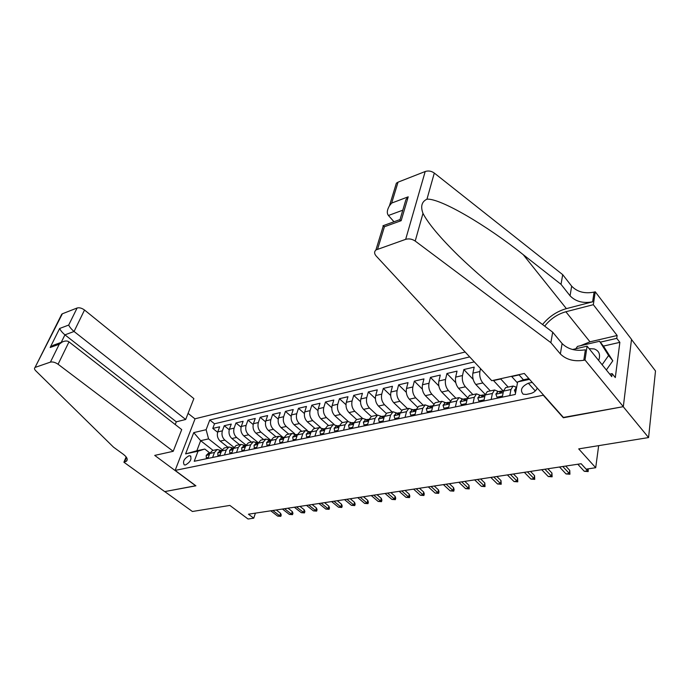 <?xml version="1.0" encoding="UTF-8"?>
<svg xmlns="http://www.w3.org/2000/svg" width="690" height="690" viewBox="0 0 690 690"><rect width="100%" height="100%" fill="white"/><g stroke="black" fill="none" stroke-linecap="round" stroke-linejoin="round"><path stroke-width="1.03" d="M185.489 464.957C190.423 462.067 192.018 459.023 190.259 455.823L189 455.762C184.083 458.66 182.505 461.705 184.264 464.896L185.489 464.957M465.164 352.012L195.08 418.778L175.139 470.399L543.591 395.163M631.497 339.489L655.5 370.961L648.574 437.564L578.703 448.888L595.703 467.725L598.661 445.654M175.139 470.399L195.908 485.82L164.755 491.591L192.407 511.497L229.865 505.425L248.055 519.018L253.748 518.173L255.412 513.144M563.402 417.433L623.208 406.677L648.574 437.564M484.13 395.034L482.646 394.99L481.594 396.043L481.793 396.681L485.251 394.421L475.824 384.494C473.236 381.26 472.253 377.473 472.874 373.152L474.211 367.115L463.852 369.538L473.185 379.431M467.57 397.638L458.574 388.315C455.978 385.132 455.003 381.398 455.659 377.111L457.039 371.134L446.939 373.506L455.771 382.674M450.398 400.821L441.747 392.041C439.142 388.901 438.185 385.218 438.866 380.984L440.289 375.067L430.439 377.37L438.831 385.908M433.7 403.995L425.342 395.672C422.729 392.584 421.78 388.944 422.487 384.753L423.953 378.896L414.345 381.147L422.349 389.134M417.459 407.152L409.334 399.217C406.721 396.172 405.78 392.584 406.514 388.436L408.023 382.631L398.648 384.83L406.289 392.325M401.649 410.291L393.705 402.684C391.092 399.683 390.161 396.129 390.92 392.024L392.463 386.279L383.312 388.427L390.644 395.482M386.253 413.405L378.456 406.056C375.834 403.098 374.912 399.596 375.696 395.525L377.283 389.841L368.339 391.937L375.386 398.596M371.272 416.493L363.561 409.36C360.939 406.445 360.025 402.977 360.836 398.949L362.448 393.317L353.72 395.361L360.499 401.666M356.696 419.572L349.019 412.577C346.389 409.705 345.492 406.281 346.311 402.296L347.967 396.716L339.437 398.716L345.966 404.694M342.499 422.625L334.805 415.725C332.175 412.896 331.286 409.506 332.132 405.565L333.813 400.036L325.473 401.985L331.778 407.669M328.613 425.601L320.919 418.804C318.288 416.01 317.4 412.663 318.271 408.756L319.979 403.279L311.828 405.185L317.926 410.602M315.037 428.507L307.335 421.806C304.704 419.054 303.833 415.742 304.713 411.878L306.455 406.445L298.477 408.316L304.385 413.483M301.763 431.354L294.061 424.747C291.43 422.03 290.568 418.761 291.465 414.923L293.224 409.55L285.427 411.378L291.154 416.312M288.782 434.139L281.072 427.628C278.45 424.945 277.587 421.702 278.51 417.907L280.287 412.586L272.662 414.371L278.217 419.097M276.078 436.865L268.367 430.439C265.745 427.791 264.9 424.591 265.831 420.831L267.634 415.553L260.173 417.303L265.564 421.832M263.64 439.539L255.938 433.191C253.316 430.577 252.48 427.412 253.42 423.686L255.248 418.459L247.943 420.167L253.187 424.514M251.471 442.143L243.777 435.89C241.155 433.311 240.327 430.172 241.276 426.48L243.13 421.297L235.971 422.979L241.077 427.153M239.559 444.705L231.866 438.521C229.253 435.977 228.424 432.88 229.391 429.223L231.262 424.083L224.259 425.721L229.227 429.741M212.624 457.453L214.443 452.476L217.143 449.509L221.43 450.561M224.448 454.986L226.251 449.975L228.942 446.982L233.22 448.052M236.532 452.476L238.317 447.413L240.991 444.395L245.269 445.49M248.883 449.906L250.651 444.791L253.308 441.755L257.586 442.868M261.501 447.275L263.252 442.118L265.892 439.056L270.161 440.194M274.404 444.593L276.138 439.383L278.76 436.296L283.021 437.451M287.609 441.841L289.308 436.58L291.922 433.467L296.174 434.657M301.107 439.03L302.789 433.717L305.377 430.586L309.62 431.793M314.925 436.158L316.581 430.793L319.142 427.628L323.377 428.87M329.061 433.216L330.691 427.8L333.236 424.609L337.453 425.877M343.542 430.198L345.138 424.73L347.656 421.512L351.857 422.815M358.36 427.11L359.93 421.59L362.423 418.347L366.606 419.675M373.549 423.953L375.084 418.373L377.542 415.104L381.708 416.467M389.108 420.71L390.609 415.078L393.033 411.783L397.181 413.172M405.056 417.39L406.514 411.697L408.911 408.377L413.034 409.8M421.409 413.991L422.823 408.23L425.187 404.883L429.284 406.341M438.176 410.498L439.556 404.685L441.876 401.304L445.938 402.796M455.383 406.919L456.711 401.037L458.997 397.63L463.025 399.165M473.038 403.245L474.323 397.302L476.557 393.869L480.559 395.439M491.159 399.467L492.393 393.464L494.583 389.997L498.542 391.61M595.703 467.725L586.112 469.148L581.153 463.723L248.452 514.197L253.748 518.173M532.232 382.389L528.35 383.217C521.528 386.521 519.794 390.178 523.149 394.197L526.289 394.43L530.619 393.533C533.655 392.739 535.88 390.928 537.303 388.091M213.072 450.38L200.652 440.686L196.84 450.777L204.783 449.052L198.03 451.191L194.226 461.282L515.266 394.456L517.655 381.924L523.434 379.802L518.889 374.67M198.03 451.191L185.593 453.891L193.761 432.613L206.129 429.706L209.786 420.003L469.692 356.903M529.532 379.353L517.655 381.924M233.962 447.353L224.837 440.082C222.223 437.555 221.404 434.476 222.378 430.836L224.259 425.721M227.89 447.206L220.205 441.108L224.837 440.082M246.011 445.067L236.601 437.477C233.979 434.916 233.151 431.802 234.117 428.136L235.971 422.979M258.267 442.704L248.607 434.812C245.985 432.225 245.157 429.077 246.106 425.368L247.943 420.167M270.558 440.108L260.88 432.095C258.258 429.473 257.413 426.291 258.353 422.547L260.173 417.303M283.098 437.443L273.421 429.318C270.791 426.662 269.945 423.444 270.868 419.667L272.662 414.371M294.587 433.587L286.238 426.48C283.607 423.789 282.745 420.538 283.659 416.726L285.427 411.378M307.317 430.465L299.339 423.582C296.709 420.848 295.838 417.562 296.726 413.715L298.477 408.316M320.514 427.429L312.734 420.615C310.103 417.847 309.224 414.518 310.103 410.636L311.828 405.185M334.115 424.41L326.43 417.579C323.8 414.768 322.92 411.404 323.774 407.488L325.473 401.985M348.105 421.374L340.455 414.474C337.824 411.628 336.927 408.221 337.764 404.262L339.437 398.716M362.466 418.33L354.798 411.3C352.167 408.411 351.262 404.97 352.081 400.968L353.72 395.361M377.145 415.19L369.478 408.049C366.856 405.116 365.942 401.632 366.735 397.595L368.339 391.937M392.162 411.964L384.511 404.72C381.889 401.744 380.966 398.216 381.743 394.137L383.312 388.427M407.54 408.67L399.915 401.304C397.293 398.285 396.362 394.723 397.112 390.6L398.648 384.83M423.289 405.289L415.69 397.811C413.077 394.749 412.128 391.135 412.853 386.969L414.345 381.147M439.435 401.83L431.854 394.231C429.249 391.127 428.292 387.461 428.99 383.252L430.439 377.37M455.978 398.285L448.422 390.557C445.826 387.401 444.86 383.7 445.533 379.448L446.939 373.506M472.935 394.646L465.422 386.797C462.826 383.588 461.852 379.836 462.49 375.541L463.852 369.538M490.331 390.911L482.853 382.941C480.266 379.681 479.283 375.878 479.886 371.531L480.525 368.589M508.168 387.081L500.526 378.741M502.898 390.704L493.523 380.57L500.733 378.974M517.466 382.933L511.488 376.309M474.306 361.879L214.504 423.789L212.779 428.412L217.626 432.285M220.205 441.108C217.592 438.59 216.772 435.528 217.755 431.897L219.636 426.808L212.779 428.412M502.268 397.155L503.467 391.109L505.632 387.633L506.495 387.444M509.781 395.594L510.954 389.522L513.093 386.029L516.638 387.263M488.192 391.368L487.312 391.558L485.105 395.008L483.854 400.994M470.364 395.197L469.476 395.387L467.225 398.811L465.914 404.728M452.994 398.923L452.097 399.113L449.794 402.512L448.448 408.359M436.063 402.555L435.149 402.744L432.811 406.117L431.414 411.904M419.546 406.091L418.632 406.289L416.251 409.627L414.819 415.363M403.443 409.55L402.512 409.748L400.105 413.06L398.63 418.735M387.728 412.922L386.797 413.12L384.347 416.406L382.838 422.021M372.393 416.208L371.453 416.415L368.978 419.667L367.425 425.23M357.42 419.416L356.471 419.623L353.97 422.849L352.392 428.361M342.801 422.556L341.843 422.763L339.316 425.963L337.703 431.414M328.518 425.618L327.56 425.825L325.007 429.007L323.369 434.398M314.562 428.611L313.596 428.818L311.026 431.974L309.362 437.313M300.926 431.535L299.96 431.742L297.364 434.873L295.674 440.16M287.592 434.398L286.617 434.605L284.004 437.71L282.288 442.945M274.551 437.193L273.576 437.4L270.946 440.479L269.212 445.671M261.803 439.927L260.829 440.142L258.181 443.196L256.421 448.336M249.332 442.609L248.348 442.816L245.683 445.844L243.906 450.941M237.119 445.223L236.135 445.438L233.462 448.44L231.668 453.485M225.173 447.784L224.19 448L221.499 450.984L219.687 455.978M213.477 450.294L212.494 450.51L209.786 453.468L207.957 458.419M204.783 449.052L209.872 453.011M523.434 379.802L528.876 378.62M563.351 417.769L543.53 395.499M222.189 449.621L208.57 438.892L200.652 440.686L193.761 432.613M214.504 423.789L209.786 420.003M206.129 429.706L208.57 438.892M185.593 453.891L196.84 450.777M515.534 393.041L514.421 390.169L516.379 387.815M588.234 468.829L588.182 471.572L587.587 470.796L584.258 471.287L577.789 464.232M587.854 468.889L587.587 470.796L581.127 463.723M588.182 471.572L584.258 471.287M598.687 360.49C600.671 354.626 599.17 350.762 594.168 348.924L589.105 348.64M596.35 357.601L593.874 354.539M575.805 348.761L577.478 346.406L599.576 341.274L603.75 346.535L612.806 360.801L606.355 369.969M599.576 341.274L608.597 355.514L602.111 364.725M612.806 360.801L608.597 355.514M491.737 380.69L376.11 255.947C374.204 253.687 374.135 251.695 375.921 249.97L405.668 239.344L425.195 171.517C428.361 170.49 431.397 171.008 434.303 173.061L562.704 274.654L571.665 286.152C577.202 291.922 584.68 293.906 594.09 292.103L595.254 291.792L631.514 339.351L623.32 406.66L563.652 417.709L524.297 373.471L491.737 380.69M562.704 274.654L561.022 284.332L523.201 254.645C486.657 225.371 440.315 198.133 426.972 199.168C421.728 201.67 420.4 206.405 422.979 213.374C428.205 223.482 440.048 237.61 458.496 255.749C476.117 272.654 494.437 288.248 513.446 302.556L552.69 332.192L562.1 343.542C567.905 349.252 575.658 351.339 585.379 349.796L583.8 360.275L585.016 360.007L623.32 406.66M552.69 332.192L550.87 342.654L560.366 353.961C566.214 359.663 574.02 361.767 583.8 360.275M523.201 254.645L566.386 308.628L592.624 301.815C583.162 303.565 575.641 301.565 570.061 295.803L561.022 284.332M395.189 187.042L396.379 183.169L398.044 182.16L425.195 171.517M422.979 213.374L415.207 241.06L550.87 342.654M580.368 345.733L589.993 341.826L617.136 335.495L616.765 338.35L600.283 342.162M609.71 374.127L612.125 373.618L615.308 377.577L619.861 342.344L616.765 338.35M612.125 373.618L611.728 376.619L587.095 346.156L585.016 360.007M595.254 291.792L593.322 304.687L565.86 311.759C557.399 314.166 550.344 318.961 544.695 326.154M617.136 335.495L593.322 304.687M393.99 221.757L388.444 215.487C386.659 213.253 386.995 210.019 389.453 205.784L391.661 203.076L408.204 196.822L405.918 199.634L403.788 206.845M566.386 308.628C556.968 311.302 549.016 316.606 542.53 324.524M572.579 349.502L587.095 346.156M415.207 241.06C412.137 238.99 408.954 238.421 405.668 239.344M619.861 342.344L603.405 346.095M408.204 196.822L401.166 220.688L399.294 219.834M401.166 220.688L384.434 226.734L382.976 225.751L399.613 219.722M175.226 424.548L176.312 421.814L185.679 419.486L193.864 398.613L84.525 310.026L74.063 331.476L64.938 334.848L61.229 342.369M185.679 419.486L74.063 331.476C71.458 329.277 69.673 327.138 68.698 325.059L77.116 307.999L62.367 313.778L34.983 367.554C34.155 368.322 34.405 369.383 35.725 370.754L113.522 447.172L123.355 454.313C127.072 457.185 128.09 459.497 126.408 461.239L123.907 462.231L164.703 491.599L195.788 485.726M195.744 485.855L154.715 455.4L173.207 451.303L58.081 364.251C55.243 362.336 52.69 361.629 50.413 362.121L35.561 367.253M123.907 462.231L126.132 456.909M195.029 418.908L188.077 413.379M173.207 451.303L181.72 429.594L68.991 341.878L58.081 364.251M61.358 315.796L62.367 313.778M77.116 307.999C79.367 307.412 81.834 308.094 84.525 310.026M176.312 421.814L64.938 334.848C62.35 332.675 60.582 330.553 59.651 328.474L68.698 325.059M50.413 362.121L59.245 344.224L62.204 342.016C65.11 340.705 67.37 340.662 68.991 341.878M59.245 344.224L50.172 347.493L53.104 345.319L55.502 344.448M502.493 396.034L496.99 397.19L495.86 394.085L497.861 391.756M502.303 391.196L500.776 391.135L499.75 392.196L499.957 392.834L503.553 390.54M562.781 466.509L569.302 473.478L569.759 470.408L569.931 474.228L569.302 473.478L566.05 473.952L559.53 467.001M569.759 470.408L565.714 466.069M569.931 474.228L566.05 473.952M496.99 397.19L497.826 398.078M484.087 399.881L478.843 400.976L477.791 397.906L479.826 395.594M544.893 469.226L551.457 476.083L551.94 473.047L552.121 476.825L551.457 476.083L548.291 476.548L541.719 469.709M551.94 473.047L547.869 468.769M552.121 476.825L548.291 476.548M478.843 400.976L479.688 401.856M466.155 403.624L461.161 404.676L460.178 401.632L462.257 399.329M466.423 398.768L464.974 398.751L463.913 399.795L464.103 400.433L467.372 398.208M527.436 471.874L534.043 478.627L534.552 475.626L534.741 479.36L534.043 478.627L530.955 479.084L524.34 472.339M534.552 475.626L530.455 471.417M534.741 479.36L530.955 479.084M461.161 404.676L462.007 405.539M448.698 407.273L443.929 408.273L443.023 405.254L445.136 402.969M449.173 402.417L447.758 402.408L446.68 403.452L446.853 404.09L449.949 401.925M510.402 474.453L517.052 481.111L517.586 478.144L517.776 481.827L517.052 481.111L514.033 481.56L507.374 474.918M517.586 478.144L513.455 473.995M517.776 481.827L514.033 481.56M443.929 408.273L444.783 409.127M431.673 410.835L427.136 411.783L426.291 408.791L428.438 406.522M432.354 405.97L430.974 405.979L429.887 407.014L430.043 407.652L432.966 405.565M493.764 476.98L500.457 483.543L501.018 480.602L501.207 484.242L500.457 483.543L497.507 483.975L490.814 477.428M501.018 480.602L496.86 476.514M501.207 484.242L497.507 483.975M427.136 411.783L427.99 412.62M415.078 414.302L410.757 415.207L409.981 412.24L412.154 409.989M415.958 409.437L414.612 409.463L413.5 410.49L413.646 411.119L416.398 409.127M477.532 479.447L484.251 485.915L484.829 483L485.027 486.597L484.251 485.915L481.37 486.329L474.642 479.878M484.829 483L480.654 478.972M485.027 486.597L481.37 486.329M410.757 415.207L411.611 416.027M398.898 417.683L394.784 418.537L394.068 415.604L396.267 413.37M399.959 412.818L398.648 412.862L397.518 413.879L397.656 414.509L400.235 412.611M461.662 481.853L468.415 488.227L469.019 485.346L469.217 488.9L468.415 488.227L465.603 488.641L458.85 482.276M469.019 485.346L464.827 481.37M469.217 488.9L465.603 488.641M394.784 418.537L395.637 419.356M383.114 420.978L379.19 421.797L378.543 418.882L380.759 416.665M384.356 416.122L383.062 416.173L381.932 417.183L382.053 417.812L384.459 416.036M446.163 484.199L452.942 490.495L453.563 487.632L454.115 489.564L453.77 491.151L452.942 490.495L450.199 490.892L443.411 484.622M453.563 487.632L449.354 483.716M453.77 491.151L450.199 490.892M379.19 421.797L380.052 422.599M367.718 424.195L363.984 424.98L363.38 422.082L365.631 419.882M369.081 419.339L367.856 419.408L366.709 420.408L366.821 421.038L369.055 419.391M431.017 486.502L437.822 492.703L438.461 489.874L439.021 491.78L438.676 493.35L437.822 492.703L435.14 493.091L428.326 486.907M438.461 489.874L434.234 486.01M438.676 493.35L435.14 493.091M363.984 424.98L364.846 425.764M352.685 427.334L349.131 428.076L348.579 425.213L350.848 423.03M354.091 422.47L351.848 423.565L351.952 424.195L354.022 422.694M416.208 488.744L423.039 494.868L423.695 492.065L424.272 493.945L423.91 495.506L423.039 494.868L420.408 495.248L413.586 489.141M423.695 492.065L419.451 488.253M423.91 495.506L420.408 495.248M349.131 428.076L349.994 428.852M338.005 430.405L334.624 431.112L334.132 428.266L336.418 426.101M339.463 425.532L337.341 426.644L337.436 427.265L339.325 425.937L345.138 424.73M401.735 490.944L408.575 496.981L409.248 494.213L409.843 496.067L409.472 497.602L408.575 496.981L406.005 497.352L399.165 491.332M409.248 494.213L404.996 490.443M409.472 497.602L406.005 497.352M334.624 431.112L335.487 431.871M323.67 433.398L320.453 434.07L320.013 431.25L322.316 429.094M325.171 428.533L323.162 429.646L323.248 430.275L324.973 429.128M387.573 493.091L394.43 499.051L395.12 496.308L395.724 498.137L395.344 499.664L394.43 499.051L391.92 499.413L385.055 493.471M395.12 496.308L390.859 492.591M395.344 499.664L391.92 499.413M320.453 434.07L321.324 434.821M309.663 436.322L306.61 436.96L306.213 434.165L308.534 432.026M311.199 431.474L309.318 432.587L309.387 433.208L310.914 432.302M373.721 495.196L380.595 501.069L381.294 498.352L381.906 500.164L381.518 501.673L380.595 501.069L378.137 501.432L371.255 495.567M381.294 498.352L377.025 494.687M381.518 501.673L378.137 501.432M306.61 436.96L307.481 437.702M295.984 439.185L293.078 439.789L292.733 437.02L295.07 434.89M297.545 434.355L295.777 435.459L295.838 436.08L297.218 435.338M360.163 497.249L367.046 503.053L367.761 500.362L368.391 502.156L367.994 503.648L367.046 503.053L364.639 503.407L357.756 497.611M367.761 500.362L363.492 496.74M367.994 503.648L364.639 503.407M293.078 439.789L293.949 440.522M282.607 441.98L279.855 442.557L279.545 439.806L281.899 437.693M284.202 437.184L282.538 438.262L282.589 438.883L283.814 438.288M346.898 499.258L353.789 504.994L354.522 502.329L355.152 504.097L354.755 505.58L353.789 504.994L351.434 505.339L344.534 499.62M354.522 502.329L350.235 498.758M354.755 505.58L351.434 505.339M279.855 442.557L280.718 443.273M269.531 444.714L266.918 445.257L266.651 442.532L269.014 440.436M271.144 439.953L269.6 441.014L269.635 441.626L270.721 441.152M333.908 501.233L340.808 506.891L341.55 504.252L342.197 505.994L341.783 507.469L340.808 506.891L338.505 507.228L331.597 501.578M341.55 504.252L337.263 500.724M341.783 507.469L338.505 507.228M266.918 445.257L267.789 445.964M256.749 447.379L254.265 447.896L254.041 445.266L256.413 443.118M258.379 442.678L256.939 443.696L256.965 444.308L257.922 443.937M321.186 503.165L328.095 508.754L328.854 506.132L329.501 507.866L329.087 509.315L328.095 508.754L325.835 509.082L318.927 503.502M328.854 506.132L324.559 502.648M329.087 509.315L325.835 509.082M254.265 447.896L255.136 448.604M244.234 449.992L241.888 450.484L241.698 447.801L244.088 445.74M245.881 445.343L244.553 446.327L244.571 446.93L245.407 446.646M308.732 505.054L315.64 510.574L316.408 507.978L317.072 509.686L316.65 511.126L315.64 510.574L313.433 510.893L306.515 505.391M316.408 507.978L312.113 504.537M316.65 511.126L313.433 510.893M241.888 450.484L242.759 451.182M231.995 452.554L229.779 453.02L229.623 450.354L232.021 448.302M231.374 448.44L233.651 447.957L232.427 448.897L232.444 449.5L233.16 449.293M296.528 506.9L303.445 512.36L304.221 509.789L304.894 511.471L304.463 512.903L303.445 512.36L301.271 512.67L294.354 507.228M304.221 509.789L299.926 506.391M304.463 512.903L301.271 512.67M229.779 453.02L230.641 453.701M220.024 455.055L217.919 455.495L217.799 452.856L220.205 450.82M221.688 450.518L220.559 451.415L220.567 452.01L221.18 451.872M284.573 508.72L291.49 514.102L292.275 511.557L292.957 513.231L292.517 514.645L291.49 514.102L289.36 514.412L282.443 509.039M292.275 511.557L287.98 508.202M292.517 514.645L289.36 514.412M217.919 455.495L218.79 456.168M208.302 457.505L206.31 457.918L206.232 455.297L208.647 453.278M209.967 453.037L208.949 453.873L209.45 454.382M272.852 510.497L279.769 515.818L280.563 513.291L281.253 514.947L280.813 516.344L279.769 515.818L277.682 516.12L270.765 510.807M280.563 513.291L276.267 509.979M280.813 516.344L277.682 516.12M206.31 457.918L207.181 458.583M231.866 438.521L236.601 437.477M243.777 435.89L248.607 434.812M255.938 433.191L260.88 432.095M268.367 430.439L273.421 429.318M281.072 427.628L286.238 426.48M294.061 424.747L299.339 423.582M307.335 421.806L312.734 420.615M320.919 418.804L326.43 417.579M334.805 415.725L340.455 414.474M349.019 412.577L354.798 411.3M363.561 409.36L369.478 408.049M378.456 406.056L384.511 404.72M393.705 402.684L399.915 401.304M409.334 399.217L415.69 397.811M425.342 395.672L431.854 394.231M441.747 392.041L448.422 390.557M458.574 388.315L465.422 386.797M475.824 384.494L482.853 382.941M511.695 376.55L519.096 374.912M217.755 431.897L222.378 430.836M229.391 429.223L234.117 428.136M241.276 426.48L246.106 425.368M253.42 423.686L258.353 422.547M265.831 420.831L270.868 419.667M278.51 417.907L283.659 416.726M291.465 414.923L296.726 413.715M304.713 411.878L310.103 410.636M318.271 408.756L323.774 407.488M332.132 405.565L337.764 404.262M346.311 402.296L352.081 400.968M360.836 398.949L366.735 397.595M375.696 395.525L381.743 394.137M390.92 392.024L397.112 390.6M406.514 388.436L412.853 386.969M422.487 384.753L428.99 383.252M438.866 380.984L445.533 379.448M455.659 377.111L462.49 375.541M472.874 373.152L479.886 371.531M503.467 391.109L510.954 389.522M485.105 395.008L492.393 393.464M467.225 398.811L474.323 397.302M449.794 402.512L456.711 401.037M432.811 406.117L439.556 404.685M416.251 409.627L422.823 408.23M400.105 413.06L406.514 411.697M384.347 416.406L390.609 415.078M368.978 419.667L375.084 418.373M353.97 422.849L359.93 421.59M325.007 429.007L330.691 427.8M311.026 431.974L316.581 430.793M297.364 434.873L302.789 433.717M284.004 437.71L289.308 436.58M270.946 440.479L276.138 439.383M258.181 443.196L263.252 442.118M245.683 445.844L250.651 444.791M233.462 448.44L238.317 447.413M221.499 450.984L226.251 449.975M209.786 453.468L214.443 452.476M535.276 390.963L528.35 383.217M514.447 390.238L516.137 389.885M562.1 343.542L560.366 353.961M570.061 295.803L571.665 286.152M398.044 182.16L391.661 203.076M384.434 226.734L377.628 249.03M434.303 173.061L426.972 199.168M592.624 301.815L594.09 292.103M589.993 341.826L565.86 311.759M402.796 210.191L388.444 215.487M50.172 347.493L59.651 328.474M126.46 457.366L124.476 462.102M495.886 394.163L503.174 392.627M500.388 392.886L499.75 392.196M477.816 397.983L484.794 396.509M482.25 396.724L481.594 396.043M460.204 401.701L466.897 400.286M464.568 400.467L463.913 399.795M443.04 405.332L449.457 403.978M447.336 404.107L446.68 403.452M426.317 408.86L432.457 407.566M430.543 407.661L429.887 407.014M409.998 412.31L415.889 411.068M414.164 411.128L413.5 410.49M394.085 415.673L399.734 414.483M398.182 414.5L397.518 413.879M378.551 418.951L383.968 417.812M382.588 417.795L381.932 417.183M363.397 422.159L368.589 421.064M367.365 421.012L366.709 420.408M348.597 425.281L353.573 424.229M352.504 424.152L351.848 423.565M334.141 428.335L338.911 427.334M337.988 427.222L337.341 426.644M320.022 431.319L324.593 430.353M323.808 430.215L323.162 429.646M306.222 434.234L310.603 433.311M309.957 433.139L309.318 432.587M292.741 437.089L296.942 436.201M296.415 435.994L295.777 435.459M279.554 439.875L283.573 439.021M283.167 438.797L282.538 438.262M266.659 442.601L270.514 441.781M270.221 441.522L269.6 441.014M254.041 445.266L257.741 444.481M257.551 444.196L256.939 443.696M241.707 447.87L245.243 447.12M245.157 446.818L244.553 446.327M229.623 450.423L233.013 449.707M233.03 449.371L232.427 448.897M217.807 452.916L221.041 452.235M221.162 451.881L220.559 451.415M206.232 455.366L209.329 454.71M209.484 454.296L208.949 453.873M190.888 456.306L190.259 455.823M505.632 387.633L513.093 386.029M487.312 391.558L494.583 389.997M469.476 395.387L476.557 393.869M452.097 399.113L458.997 397.63M435.149 402.744L441.876 401.304M418.632 406.289L425.187 404.883M402.512 409.748L408.911 408.377M386.797 413.12L393.033 411.783M371.453 416.415L377.542 415.104M356.471 419.623L362.423 418.347M341.843 422.763L347.656 421.512M327.56 425.825L333.236 424.609M313.596 428.818L319.142 427.628M299.96 431.742L305.377 430.586M286.617 434.605L291.922 433.467M273.576 437.4L278.76 436.296M260.829 440.142L265.892 439.056M248.348 442.816L253.308 441.755M236.135 445.438L240.991 444.395M224.19 448L228.942 446.982M212.494 450.51L217.143 449.509M516.534 387.78L515.818 387.935M396.379 183.169L389.453 205.784M399.933 219.869L405.918 199.634M383.286 225.915L375.921 249.97M127.219 459.298L126.408 461.239M34.983 367.554L61.79 314.114M53.104 345.319L62.204 342.016M503.605 390.531L502.984 390.669M500.776 391.135L497.292 391.877M485.251 394.439L484.794 394.533M482.646 394.99L479.248 395.715M464.974 398.751L461.67 399.45M447.758 402.408L444.541 403.098M430.974 405.979L427.835 406.652M414.612 409.463L411.551 410.119M398.648 412.862L395.655 413.5M383.062 416.173L380.147 416.795M367.856 419.408L365.01 420.012M353.013 422.565L350.227 423.16M338.505 425.652L335.788 426.23M324.343 428.663L321.687 429.232M310.5 431.612L307.904 432.164M296.967 434.493L294.432 435.028M283.737 437.305L281.261 437.831M270.799 440.056L268.376 440.574M258.146 442.747L255.774 443.247M245.769 445.378L243.441 445.878M221.697 450.501L219.567 450.958M209.984 452.994L208.001 453.416"/></g></svg>

